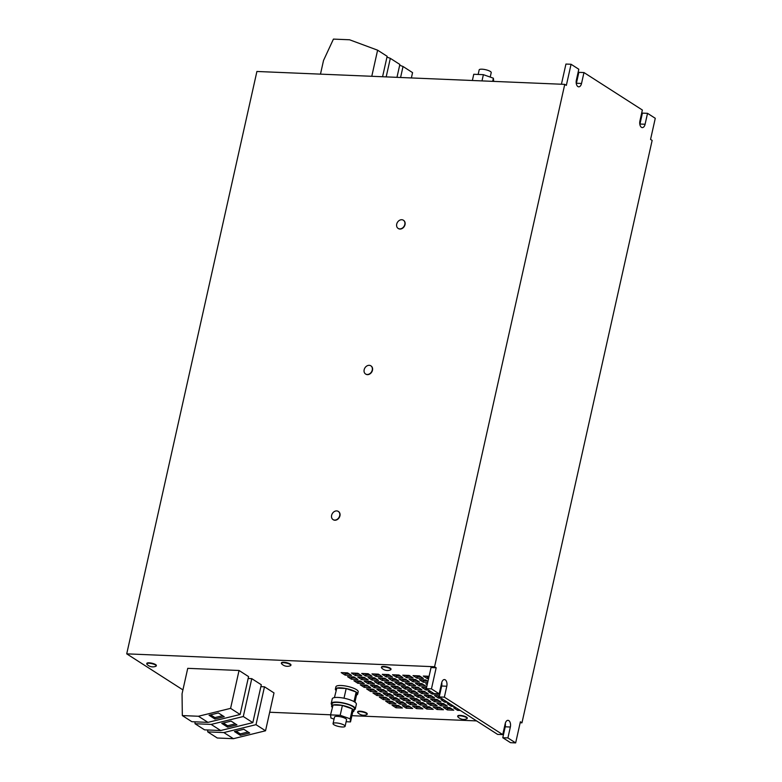 <?xml version="1.0" encoding="UTF-8"?>
<svg xmlns="http://www.w3.org/2000/svg" width="782" height="782" viewBox="0 0 782 782"><rect width="100%" height="100%" fill="white"/><g stroke="black" fill="none" stroke-linecap="round" stroke-linejoin="round"><path stroke-width="1.17" d="M457.89 716.85A7.976 7.976 0 0 0 466.795 718.834A4.858 1.251 -167.4 0 0 467.177 718.482L467.274 718.042A4.858 1.251 -167.4 0 0 466.981 717.465A4.858 1.251 -167.4 0 0 461.82 715.579A4.858 1.251 -167.4 0 0 457.783 715.921L457.685 716.361A4.858 1.251 -167.4 0 0 457.89 716.85A4.858 1.251 -167.4 0 0 457.978 716.938M467.177 718.482A4.858 1.251 -167.4 0 0 466.893 717.905A4.858 1.251 -167.4 0 0 460.774 715.882A4.858 1.251 -167.4 0 0 457.685 716.361M357.833 712.656A7.976 7.976 0 0 0 366.738 714.65A4.858 1.251 -167.4 0 0 367.129 714.289L367.227 713.858A4.858 1.251 -167.4 0 0 366.934 713.272A4.858 1.251 -167.4 0 0 361.773 711.385A4.858 1.251 -167.4 0 0 357.736 711.737L357.638 712.167A4.858 1.251 -167.4 0 0 357.833 712.656A4.858 1.251 -167.4 0 0 357.931 712.754M367.129 714.289A4.858 1.251 -167.4 0 0 366.836 713.712A4.858 1.251 -167.4 0 0 360.727 711.688A4.858 1.251 -167.4 0 0 357.638 712.167M490.216 77.086L491.223 72.579A6.178 1.584 -167.4 0 0 488.291 70.488A6.178 1.584 -167.4 0 0 482.025 69.197A6.178 1.584 -167.4 0 0 479.171 69.891L478.154 74.456M334.432 697.593L336.827 688.111A11.417 2.933 12.6 0 1 340.649 687.837A11.417 2.933 12.6 0 1 345.898 688.483L356.162 692.011L356.504 695.13L354.93 702.177M356.172 692.099A11.417 2.933 12.6 0 1 357.677 694.103L358.195 691.777A11.417 2.933 -167.4 0 0 352.76 687.896A11.417 2.933 -167.4 0 0 341.167 685.511A11.417 2.933 -167.4 0 0 335.908 686.792L335.38 689.118A11.417 2.933 12.6 0 1 336.534 688.199M336.025 690.438A11.417 2.933 12.6 0 1 335.38 689.118M331.871 704.856A12.346 3.167 12.6 0 1 331.226 703.477L332.262 698.815A12.346 3.167 12.6 0 1 337.961 697.436A12.346 3.167 12.6 0 1 350.492 700.007A12.346 3.167 12.6 0 1 356.367 704.201L355.331 708.863A12.346 3.167 12.6 0 1 354.158 709.831M331.226 703.477A12.346 3.167 12.6 0 1 336.925 702.089A12.346 3.167 12.6 0 1 349.446 704.67A12.346 3.167 12.6 0 1 355.331 708.863M334.061 719.108L330.913 717.993L330.561 714.885L333.054 704.993A11.417 2.933 12.6 0 1 336.876 704.729A11.417 2.933 12.6 0 1 342.125 705.374L352.379 708.903L352.731 712.011L350.522 721.913L346.123 721.727M332.252 707.329A11.417 2.933 12.6 0 1 331.607 706.009L332.125 703.683A11.417 2.933 12.6 0 1 337.394 702.402A11.417 2.933 12.6 0 1 348.987 704.778A11.417 2.933 12.6 0 1 354.422 708.658L353.904 710.994A11.417 2.933 12.6 0 1 352.721 711.923M331.607 706.009A11.417 2.933 12.6 0 1 332.751 705.081M342.252 726.986A6.178 1.584 12.6 0 1 335.996 725.706A6.178 1.584 12.6 0 1 333.054 723.604A6.178 1.584 12.6 0 1 335.898 722.91A6.178 1.584 12.6 0 1 342.164 724.2A6.178 1.584 12.6 0 1 345.106 726.302A6.178 1.584 12.6 0 1 342.252 726.986M345.106 726.302L346.563 719.743A6.178 1.584 -167.4 0 0 343.63 717.651A6.178 1.584 -167.4 0 0 337.365 716.361A6.178 1.584 -167.4 0 0 334.52 717.055L333.054 723.604M398.243 228.481A4.858 3.851 -57.3 0 0 398.361 228.559A4.858 3.851 -57.3 0 0 404.685 225.685A4.858 3.851 -57.3 0 0 403.61 220.377A4.858 3.851 -57.3 0 0 403.492 220.299M402.671 219.889A4.858 3.851 -57.3 0 0 397.051 223.095A4.858 3.851 -57.3 0 0 398.126 228.403A4.858 3.851 -57.3 0 0 398.83 228.735A4.858 3.851 -57.3 0 0 404.45 225.529A4.858 3.851 -57.3 0 0 403.375 220.221A4.858 3.851 -57.3 0 0 402.671 219.889M333.161 519.668A4.858 3.851 -57.3 0 0 333.279 519.747A4.858 3.851 -57.3 0 0 339.593 516.873A4.858 3.851 -57.3 0 0 338.528 511.565A4.858 3.851 -57.3 0 0 338.401 511.487M337.589 511.076A4.858 3.851 -57.3 0 0 331.959 514.282A4.858 3.851 -57.3 0 0 333.034 519.59A4.858 3.851 -57.3 0 0 333.738 519.922A4.858 3.851 -57.3 0 0 339.359 516.716A4.858 3.851 -57.3 0 0 338.283 511.408A4.858 3.851 -57.3 0 0 337.589 511.076M365.702 374.07A4.858 3.851 -57.3 0 0 365.82 374.148A4.858 3.851 -57.3 0 0 372.144 371.274A4.858 3.851 -57.3 0 0 371.069 365.966A4.858 3.851 -57.3 0 0 370.951 365.898M370.13 365.477A4.858 3.851 -57.3 0 0 364.51 368.693A4.858 3.851 -57.3 0 0 365.575 374.001A4.858 3.851 -57.3 0 0 366.279 374.334A4.858 3.851 -57.3 0 0 371.9 371.127A4.858 3.851 -57.3 0 0 370.834 365.81A4.858 3.851 -57.3 0 0 370.13 365.477M155.54 665.023A4.858 1.251 -167.4 0 0 150.33 663.38A4.858 1.251 -167.4 0 0 146.752 663.801A4.858 1.251 -167.4 0 0 146.948 664.28A7.947 7.947 0 0 0 155.862 666.274A4.858 1.251 -167.4 0 0 156.244 665.922A4.858 1.251 -167.4 0 0 155.54 665.023M156.244 665.922L156.341 665.482A4.858 1.251 -167.4 0 0 155.638 664.592A4.858 1.251 -167.4 0 0 150.427 662.941A4.858 1.251 -167.4 0 0 146.85 663.361L146.752 663.801M290.151 664.475A4.858 1.251 -167.4 0 0 284.941 662.823A4.858 1.251 -167.4 0 0 281.373 663.244A4.858 1.251 -167.4 0 0 281.569 663.722A7.947 7.947 0 0 0 290.474 665.717A4.858 1.251 -167.4 0 0 290.865 665.365A4.858 1.251 -167.4 0 0 290.151 664.475M290.865 665.365L290.953 664.925A4.858 1.251 -167.4 0 0 290.249 664.035A4.858 1.251 -167.4 0 0 285.039 662.383A4.858 1.251 -167.4 0 0 281.471 662.804L281.373 663.244M390.208 668.659A4.858 1.251 -167.4 0 0 384.998 667.007A4.858 1.251 -167.4 0 0 381.421 667.427A4.858 1.251 -167.4 0 0 381.616 667.916A7.947 7.947 0 0 0 390.531 669.91A4.858 1.251 -167.4 0 0 390.912 669.548A4.858 1.251 -167.4 0 0 390.208 668.659M390.912 669.548L391.01 669.118A4.858 1.251 -167.4 0 0 390.306 668.219A4.858 1.251 -167.4 0 0 385.096 666.577A4.858 1.251 -167.4 0 0 381.518 666.997L381.421 667.427M182.92 689.9L126.723 653.85L256.907 71.475L564.751 84.368L566.344 85.385L571.065 64.271L578.807 69.246L576.363 80.165A5.015 2.786 92.4 0 0 578.739 86.831A5.015 2.786 92.4 0 0 581.534 83.479L583.968 72.56L642.364 110.018L639.92 120.936A5.015 2.786 92.4 0 0 642.296 127.603A5.015 2.786 92.4 0 0 645.091 124.25L647.525 113.331L655.277 118.297L650.556 139.411L652.139 140.428L521.965 722.812L520.382 721.786L515.661 742.9L507.909 737.934L510.353 727.016A5.015 2.786 92.4 0 0 507.987 720.339A5.015 2.786 92.4 0 0 505.192 723.702L502.748 734.621L497.616 734.406L439.23 696.938L444.362 697.153L502.748 734.621M583.968 72.56L578.836 72.345L576.402 83.263A5.015 2.786 -87.6 0 1 576.305 83.654M647.525 113.331L642.393 113.116L639.959 124.035A5.015 2.786 -87.6 0 1 639.862 124.426M561.427 84.231L565.933 64.056L571.065 64.271M439.191 693.839L434.059 693.624L426.317 688.659L431.449 688.874L439.191 693.839L441.635 682.921A5.015 2.786 92.4 0 1 444.43 679.568A5.015 2.786 92.4 0 1 446.796 686.234L441.664 686.019L439.23 696.938M441.732 682.53A5.015 2.786 -87.6 0 1 441.664 686.019M126.723 653.85L434.577 666.743L436.17 667.76L431.038 667.545L426.317 688.659M505.289 723.311A5.015 2.786 -87.6 0 1 505.221 726.801L502.787 737.719L510.529 742.685L515.661 742.9M456.326 707.915L453.609 707.798L457.578 710.349L460.295 710.457M351.519 679.226L357.931 679.49L353.963 676.948L347.55 676.674L351.519 679.226L351.841 677.769L355.478 677.926M429.083 676.283L423.287 676.039L427.255 678.581L428.556 678.639M416.992 678.15L423.414 678.424L419.435 675.873L413.023 675.609L416.992 678.15L417.324 676.704L420.96 676.85M406.738 677.73L413.15 677.994L409.172 675.443L402.759 675.179L406.738 677.73L407.06 676.274L410.697 676.42M361.783 679.656L368.195 679.92L364.226 677.378L357.804 677.104L361.783 679.656L362.105 678.199L365.741 678.356M372.046 680.086L378.459 680.35L374.48 677.808L368.068 677.535L372.046 680.086L372.369 678.629L376.005 678.776M382.3 680.516L388.722 680.78L384.744 678.238L378.332 677.965L382.3 680.516L382.633 679.059L386.269 679.206M392.564 680.946L398.976 681.21L395.008 678.668L388.595 678.395L392.564 680.946L392.896 679.49L396.533 679.636M396.474 677.3L402.886 677.564L398.918 675.013L392.496 674.749L396.474 677.3L396.797 675.843L400.433 675.99M386.21 676.87L392.623 677.134L388.654 674.583L382.242 674.319L386.21 676.87L386.533 675.413L390.169 675.56M375.947 676.44L382.359 676.704L378.39 674.152L371.978 673.889L375.947 676.44L376.279 674.983L379.915 675.13M365.683 676.01L372.105 676.274L368.127 673.722L361.714 673.458L365.683 676.01L366.015 674.553L369.651 674.7M341.187 672.598L345.165 675.149L351.577 675.413L347.609 672.872L341.187 672.598M351.45 673.028L355.429 675.58L361.841 675.843L357.863 673.302L351.45 673.028M387.207 695.96L393.62 696.234L389.641 693.683L383.229 693.419L387.207 695.96L387.53 694.504L391.166 694.66M397.461 696.391L403.883 696.664L399.905 694.113L393.493 693.849L397.461 696.391L397.794 694.934L401.43 695.09M407.725 696.821L414.137 697.094L410.169 694.543L403.756 694.279L407.725 696.821L408.057 695.364L411.694 695.521M417.989 697.251L424.401 697.524L420.433 694.973L414.02 694.709L417.989 697.251L418.311 695.794L421.948 695.951M428.253 697.681L434.665 697.955L430.696 695.403L424.274 695.139L428.253 697.681L428.575 696.224L432.211 696.381M439.484 695.775L434.538 695.56L438.516 698.111L441.234 698.228M383.297 699.616L389.71 699.88L385.741 697.329L379.329 697.065L383.297 699.616L383.62 698.16L387.256 698.306M393.561 700.046L399.973 700.31L396.005 697.759L389.583 697.495L393.561 700.046L393.884 698.59L397.52 698.737M403.825 700.477L410.237 700.74L406.259 698.189L399.846 697.925L403.825 700.477L404.147 699.02L407.784 699.167M414.079 700.897L420.501 701.171L416.523 698.619L410.11 698.355L414.079 700.897L414.411 699.45L418.047 699.597M424.343 701.327L430.755 701.601L426.786 699.049L420.374 698.785L424.343 701.327L424.675 699.87L428.311 700.027M434.606 701.757L441.019 702.031L437.05 699.479L430.638 699.216L434.606 701.757L434.929 700.301L438.565 700.457M443.609 699.753L440.892 699.646L444.87 702.187L447.587 702.304M396.005 707.769L402.427 708.033L398.449 705.491L392.036 705.217L396.005 707.769L396.337 706.312L399.973 706.459M406.269 708.199L412.681 708.463L408.712 705.921L402.3 705.647L406.269 708.199L406.601 706.742L410.237 706.889M416.532 708.629L422.945 708.893L418.976 706.351L412.564 706.078L416.532 708.629L416.855 707.172L420.491 707.319M426.796 709.059L433.208 709.323L429.24 706.772L422.818 706.508L426.796 709.059L427.119 707.602L430.755 707.749M437.06 709.489L443.472 709.753L439.494 707.202L433.081 706.938L437.06 709.489L437.382 708.033L441.019 708.179M447.314 709.919L453.736 710.183L449.758 707.632L443.345 707.368L447.314 709.919L447.646 708.463L451.282 708.609M410.179 704.553L416.591 704.817L412.622 702.265L406.2 702.001L410.179 704.553L410.501 703.096L414.137 703.243M399.915 704.123L406.327 704.387L402.359 701.835L395.946 701.571L399.915 704.123L400.237 702.666L403.874 702.813M389.651 703.692L396.063 703.956L392.095 701.405L385.682 701.141L389.651 703.692L389.983 702.236L393.62 702.383M420.442 704.983L426.855 705.247L422.876 702.695L416.464 702.432L420.442 704.983L420.765 703.526L424.401 703.673M430.696 705.413L437.118 705.677L433.14 703.126L426.728 702.862L430.696 705.413L431.029 703.956L434.665 704.103M440.96 705.843L447.372 706.107L443.404 703.556L436.991 703.292L440.96 705.843L441.283 704.387L444.929 704.533M449.973 703.829L447.255 703.722L451.224 706.263L453.941 706.381M398.918 685.022L405.34 685.286L401.362 682.745L394.949 682.471L398.918 685.022L399.25 683.566L402.886 683.722M409.182 685.452L415.594 685.716L411.625 683.175L405.213 682.901L409.182 685.452L409.514 683.996L413.15 684.142M419.445 685.882L425.858 686.146L421.889 683.605L415.477 683.331L419.445 685.882L419.768 684.426L423.404 684.573M427.392 683.83L425.731 683.761L427.197 684.7M384.754 688.238L391.166 688.512L387.198 685.961L380.785 685.687L384.754 688.238L385.076 686.782L388.713 686.938M374.49 687.808L380.902 688.082L376.934 685.531L370.521 685.257L374.49 687.808L374.822 686.352L378.459 686.508M364.226 687.378L370.648 687.652L366.67 685.1L360.258 684.827L364.226 687.378L364.559 685.922L368.195 686.078M440.774 686.772L441.488 686.801M441.869 684.436L441.302 684.416M388.664 684.592L395.076 684.856L391.098 682.315L384.685 682.041L388.664 684.592L388.986 683.136L392.623 683.292M378.4 684.162L384.812 684.426L380.844 681.884L374.422 681.611L378.4 684.162L378.723 682.706L382.359 682.862M368.136 683.732L374.549 683.996L370.58 681.454L364.168 681.181L368.136 683.732L368.459 682.275L372.095 682.432M357.873 683.302L364.285 683.576L360.316 681.024L353.904 680.751L357.873 683.302L358.205 681.845L361.841 682.002M427.95 681.337L425.789 679.949L419.377 679.685L423.355 682.236L427.715 682.412M413.092 681.806L419.504 682.07L415.535 679.519L409.113 679.255L413.092 681.806L413.414 680.35L417.05 680.496M402.828 681.376L409.24 681.64L405.272 679.089L398.859 678.825L402.828 681.376L403.15 679.92L406.787 680.066M391.108 692.314L397.52 692.588L393.551 690.037L387.139 689.773L391.108 692.314L391.44 690.858L395.076 691.014M401.371 692.744L407.784 693.018L403.815 690.467L397.403 690.193L401.371 692.744L401.694 691.288L405.33 691.444M411.635 693.175L418.047 693.448L414.079 690.897L407.657 690.623L411.635 693.175L411.958 691.718L415.594 691.875M421.899 693.605L428.311 693.878L424.333 691.327L417.92 691.053L421.899 693.605L422.221 692.148L425.858 692.305M376.944 695.53L383.356 695.804L379.387 693.253L372.965 692.989L376.944 695.53L377.266 694.084L380.902 694.23M439.474 692.578L440.11 692.989M440.334 691.992L439.611 691.962M430.902 691.601L428.184 691.484L432.153 694.035L438.575 694.308L437.754 693.781M395.018 688.668L401.43 688.942L397.461 686.391L391.039 686.117L395.018 688.668L395.34 687.212L398.976 687.368M405.281 689.098L411.694 689.362L407.715 686.821L401.303 686.547L405.281 689.098L405.604 687.642L409.24 687.798M415.535 689.529L421.957 689.792L417.979 687.251L411.567 686.977L415.535 689.529L415.868 688.072L419.504 688.228M426.552 687.603L421.83 687.407L425.799 689.959L428.516 690.076M439.934 690.545L440.647 690.584M440.862 689.616L440.227 689.216M370.59 691.454L377.002 691.728L373.024 689.177L366.611 688.913L370.59 691.454L370.912 689.998L374.549 690.154M380.844 691.884L387.266 692.158L383.288 689.607L376.875 689.343L380.844 691.884L381.176 690.428L384.812 690.584M223.867 732.568L256.007 724.67L264.472 686.801L274.003 692.92L265.538 730.789L233.398 738.687L217.279 738.003L207.738 731.893L223.867 732.568L233.398 738.687M264.472 686.801L260.875 686.645M198.442 716.253L230.582 708.365L239.048 670.487L248.578 676.606L240.113 714.484L207.973 722.373L191.854 721.698L182.323 715.579L198.442 716.253L207.973 722.373M239.048 670.487L187.739 668.336L182.05 693.81L182.323 715.579M211.15 724.415L243.29 716.517L251.765 678.649L261.296 684.758L252.83 722.636L220.69 730.525L204.561 729.85L195.031 723.731L211.15 724.415L220.69 730.525M251.765 678.649L248.158 678.493M269.682 712.246L330.581 714.797M351.91 715.686L476.58 720.906M520.167 722.734L521.965 722.812M564.751 84.368L434.577 666.743M436.17 667.76L431.449 688.874M444.362 697.153L446.796 686.234M502.787 737.719L507.909 737.934M330.561 714.885L340.19 715.286L350.17 718.805L350.522 721.913M350.17 718.805L352.379 708.903M340.19 715.286L342.408 705.384M333.054 704.993L342.125 705.374M352.389 708.991A11.417 2.933 12.6 0 1 353.904 710.994M342.692 705.491A11.417 2.933 12.6 0 1 352.096 708.805M354.011 701.601L356.162 692.011M344.012 698.209L346.182 688.502M336.827 688.111L345.898 688.483M357.677 694.103A11.417 2.933 12.6 0 1 356.494 695.032M346.465 688.6A11.417 2.933 12.6 0 1 355.869 691.914M472.367 80.497L473.755 74.27L483.384 74.671L493.364 78.19L493.696 81.387M492.66 81.348L493.364 78.19M481.995 80.898L483.384 74.671M386.973 57.096L390.326 58.347L386.181 76.89M396.973 77.34L399.856 64.456L390.326 58.347M320.473 74.134L323.533 60.449L333.435 39.1L349.564 39.774L377.608 50.185L371.782 76.284M382.574 76.734L387.149 56.304L377.608 50.185M399.68 65.248L403.033 66.499L400.58 77.496M411.381 77.946L412.564 72.618L403.033 66.499M236.956 724.875L231.081 721.102L221.756 723.389L227.63 727.162L236.956 724.875M243.29 716.517L252.83 722.636M195.011 721.825L195.031 723.731M224.248 716.723L218.374 712.949L209.038 715.237L214.923 719.01L224.248 716.723M230.582 708.365L240.113 714.484M249.673 733.027L243.789 729.254L234.463 731.551L240.338 735.324L249.673 733.027M256.007 724.67L265.538 730.789M207.719 729.987L207.738 731.893M236.047 731.16L240.328 733.897L248.07 732.001M240.328 733.897L240.338 735.324M210.632 714.846L214.903 717.593L222.645 715.686M214.903 717.593L214.923 719.01M223.339 723.008L227.611 725.745L235.353 723.849M227.611 725.745L227.63 727.162M379.651 689.45L381.176 690.428M369.387 689.02L370.912 689.998M424.606 687.525L426.122 688.502L425.799 689.959M414.343 687.095L415.868 688.072M404.079 686.664L405.604 687.642M393.815 686.234L395.34 687.212M432.475 692.608L432.153 694.035M375.741 693.106L377.266 694.084M420.696 691.171L422.221 692.148M410.433 690.741L411.958 691.718M400.179 690.311L401.694 691.288M389.915 689.88L391.44 690.858M401.635 678.942L403.15 679.92M411.889 679.372L413.414 680.35M422.153 679.802L423.678 680.78L423.355 682.236M423.678 680.78L427.314 680.927M356.68 680.868L358.205 681.845M366.944 681.298L368.459 682.275M377.198 681.728L378.723 682.706M387.461 682.158L388.986 683.136M441.097 685.315L441.791 685.345M363.034 684.944L364.559 685.922M373.297 685.374L374.822 686.352M383.561 685.804L385.076 686.782M418.253 683.448L419.768 684.426M407.989 683.018L409.514 683.996M397.725 682.588L399.25 683.566M451.546 704.846L451.224 706.263M439.767 703.409L441.283 704.387M429.504 702.979L431.029 703.956M419.24 702.549L420.765 703.526M388.459 701.259L389.983 702.236M398.722 701.689L400.237 702.666M408.976 702.119L410.501 703.096M446.121 707.485L447.646 708.463M435.857 707.055L437.382 708.033M425.594 706.625L427.119 707.602M415.34 706.195L416.855 707.172M405.076 705.765L406.601 706.742M394.812 705.335L396.337 706.312M445.183 700.76L444.87 702.187M433.414 699.333L434.929 700.301M423.15 698.903L424.675 699.87M412.886 698.473L414.411 699.45M402.622 698.043L404.147 699.02M392.359 697.612L393.884 698.59M382.105 697.182L383.62 698.16M437.314 695.677L438.839 696.654L438.516 698.111M427.05 695.247L428.575 696.224M416.796 694.817L418.311 695.794M406.532 694.396L408.057 695.364M396.269 693.966L397.794 694.934M386.005 693.536L387.53 694.504M354.226 673.146L355.751 674.123L355.429 675.58M355.751 674.123L359.388 674.27M343.963 672.716L345.488 673.693L345.165 675.149M345.488 673.693L349.124 673.84M364.49 673.576L366.015 674.553M374.754 674.006L376.279 674.983M385.018 674.436L386.533 675.413M395.272 674.866L396.797 675.843M391.371 678.512L392.896 679.49M381.108 678.082L382.633 679.059M370.844 677.652L372.369 678.629M360.58 677.222L362.105 678.199M405.535 675.296L407.06 676.274M415.799 675.726L417.324 676.704M426.063 676.156L427.578 677.134L427.255 678.581M427.578 677.134L428.878 677.183M350.326 676.792L351.841 677.769M457.9 708.922L457.578 710.349M510.353 727.016L505.221 726.801M639.959 124.035L645.091 124.25M576.402 83.263L581.534 83.479"/></g></svg>
